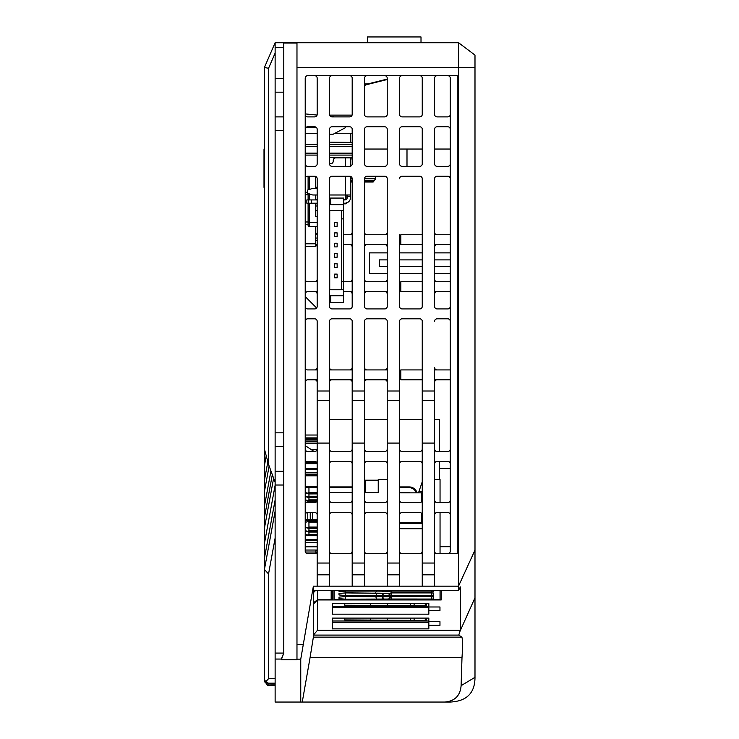 <?xml version="1.0" encoding="UTF-8"?>
<svg xmlns="http://www.w3.org/2000/svg" width="739" height="739" viewBox="0 0 739 739"><rect width="100%" height="100%" fill="white"/><g stroke="black" fill="none" stroke-linecap="round" stroke-linejoin="round"><path stroke-width="1.11" d="M367.44 42.723L367.44 36.95L421.008 36.95L421.008 42.723M406.995 166.34L406.995 149.038L406.995 166.34M332.411 628.861L428.842 628.861M332.411 622.266L428.842 622.266M439.964 621.675L439.964 625.36L439.964 621.675L428.842 621.675L428.842 625.36L439.964 625.36M428.842 621.675L428.842 618.1L332.411 618.1L332.411 628.889M428.842 614.174L332.411 614.174M332.411 607.578L428.842 607.578M428.842 610.673L428.842 606.987L439.964 606.987L439.964 610.673L428.842 610.673L428.842 614.201L426.366 614.183M428.842 606.987L428.842 603.412L332.411 603.412L332.411 614.201M422.246 281.725L400.815 281.725L400.815 291.619L422.246 291.619L422.246 306.454A2.476 2.476 0 0 1 419.77 308.92L402.053 308.92A2.476 2.476 0 0 1 399.587 306.454L399.587 234.753M434.606 449.035A2.476 2.476 0 0 0 437.082 451.501L447.797 451.501A2.476 2.476 0 0 0 450.263 449.035M402.053 75.683A2.476 2.476 0 0 0 399.587 78.158L399.587 114.425A2.476 2.476 0 0 0 402.053 116.891L419.77 116.891A2.476 2.476 0 0 0 422.246 114.425L422.246 78.158A2.476 2.476 0 0 0 419.77 75.683M419.77 126.785L402.053 126.785A2.476 2.476 0 0 0 399.587 129.26L399.587 163.873A2.476 2.476 0 0 0 402.053 166.34L419.77 166.34A2.476 2.476 0 0 0 422.246 163.873L422.246 129.26A2.476 2.476 0 0 0 419.77 126.785M305.216 449.035A2.476 2.476 0 0 0 307.692 451.501L314.694 451.501A2.476 2.476 0 0 0 317.17 449.035M305.216 321.289A2.476 2.476 0 0 1 307.692 318.814L314.694 318.814A2.476 2.476 0 0 1 317.17 321.289L317.17 391.005L329.529 391.005L329.529 321.289A2.476 2.476 0 0 1 332.005 318.814L349.723 318.814A2.476 2.476 0 0 1 352.189 321.289L352.189 391.005L364.558 391.005L364.558 321.289A2.476 2.476 0 0 1 367.024 318.814L384.751 318.814A2.476 2.476 0 0 1 387.218 321.289L387.218 391.005L399.587 391.005L399.587 321.289A2.476 2.476 0 0 1 402.053 318.814L419.77 318.814A2.476 2.476 0 0 1 422.246 321.289L422.246 369.916L400.815 369.916L400.815 379.8L422.246 379.8M437.082 369.916A2.476 2.476 0 0 1 434.606 367.44L434.606 443.077L422.246 443.077L422.246 400.372L434.606 400.372M450.263 306.454A2.476 2.476 0 0 1 447.797 308.92L437.082 308.92A2.476 2.476 0 0 1 434.606 306.454L434.606 294.085A2.476 2.476 0 0 1 437.082 291.619M364.558 178.709A2.476 2.476 0 0 1 367.024 176.233L384.751 176.233A2.476 2.476 0 0 1 387.218 178.709L387.218 306.454A2.476 2.476 0 0 1 384.751 308.92L367.024 308.92A2.476 2.476 0 0 1 364.558 306.454L364.558 178.709L375.68 178.709L375.68 176.353A2.476 2.476 0 0 0 375.68 176.233M350.545 179.069L352.189 178.709A2.476 2.476 0 0 0 349.723 176.233L332.005 176.233A2.476 2.476 0 0 0 329.529 178.709L329.529 306.454L329.529 302.334L343.543 302.334L343.543 289.762L341.686 289.762L341.686 210.643L343.543 210.643L343.543 204.666L329.529 204.666M305.216 178.709A2.476 2.476 0 0 1 307.692 176.233L314.694 176.233A2.476 2.476 0 0 1 317.17 178.709L317.17 306.454A2.476 2.476 0 0 1 314.694 308.92L307.692 308.92A2.476 2.476 0 0 1 305.216 306.454M314.694 75.683A2.476 2.476 0 0 1 317.17 78.158L317.17 114.425A2.476 2.476 0 0 1 314.694 116.891L307.692 116.891A2.476 2.476 0 0 1 305.216 114.425M352.189 178.709L352.189 306.454A2.476 2.476 0 0 1 349.723 308.92L332.005 308.92A2.476 2.476 0 0 1 329.529 306.454M422.246 244.637L400.815 244.637L400.815 234.753L422.246 234.753L422.246 178.709A2.476 2.476 0 0 0 419.77 176.233L402.053 176.233A2.476 2.476 0 0 0 399.587 178.709M437.082 281.725A2.476 2.476 0 0 1 434.606 279.25M434.606 443.077L434.606 586.156L329.529 586.156L329.529 574.822L317.17 574.822L317.17 400.372L329.529 400.372L329.529 391.005M329.529 574.822L329.529 400.372M434.606 234.753L450.263 234.753M317.17 551.229A2.476 2.476 0 0 1 314.694 553.705L307.692 553.705A2.476 2.476 0 0 1 305.216 551.229L305.216 78.158A2.476 2.476 0 0 1 307.692 75.683L457.275 75.683L457.275 553.705L437.082 553.705A2.476 2.476 0 0 1 434.606 551.229M434.606 586.156L458.513 586.156L474.992 550.112L474.992 55.083L458.513 42.723L458.513 590.489L460.342 586.923L460.342 630.275L459.713 631.937L474.992 597.777L474.992 677.321C474.965 693.006 466.725 701.246 450.263 702.05L444.666 702.05C454.762 701.228 460.249 695.759 461.108 685.653L474.992 677.321M399.587 551.229A2.476 2.476 0 0 0 402.053 553.705L419.77 553.705A2.476 2.476 0 0 0 422.246 551.229M283.785 47.666L283.785 43.065L296.976 43.065L296.976 659.779L281.319 659.779L283.785 653.073L275.13 653.073L275.13 432.823L283.785 432.823L283.785 47.666L275.13 47.666L275.13 432.823M458.513 42.723L275.13 42.723L275.13 47.666M399.587 449.035A2.476 2.476 0 0 0 402.053 451.501L419.77 451.501A2.476 2.476 0 0 0 422.246 449.035M364.558 586.156L364.558 574.822L352.189 574.822L352.189 400.372L364.558 400.372L364.558 391.005M364.558 574.822L364.558 400.372M450.263 244.637L434.606 244.637M317.17 463.87A2.476 2.476 0 0 0 314.694 461.395L307.692 461.395A2.476 2.476 0 0 0 305.216 463.87M437.082 75.683A2.476 2.476 0 0 0 434.606 78.158L434.606 114.425A2.476 2.476 0 0 0 437.082 116.891L447.797 116.891A2.476 2.476 0 0 0 450.263 114.425M450.263 379.8L434.606 379.8M434.606 369.916L450.263 369.916M387.218 129.26L387.218 163.873A2.476 2.476 0 0 1 384.751 166.34L367.024 166.34A2.476 2.476 0 0 1 364.558 163.873L364.558 129.26A2.476 2.476 0 0 1 367.024 126.785L384.751 126.785A2.476 2.476 0 0 1 387.218 129.26M437.082 244.637A2.476 2.476 0 0 0 434.606 247.112M450.263 252.877L434.606 252.877M422.246 252.877L399.587 252.877M387.218 252.877L369.5 252.877L369.5 273.485L387.218 273.485M450.263 273.485L434.606 273.485M422.246 273.485L399.587 273.485M422.246 178.709L422.246 306.454M450.263 291.619L434.606 291.619M434.606 281.725L450.263 281.725M364.558 449.035A2.476 2.476 0 0 0 367.024 451.501L384.751 451.501A2.476 2.476 0 0 0 387.218 449.035M399.587 391.005L399.587 443.077L387.218 443.077L387.218 400.372L399.587 400.372M399.587 586.156L399.587 443.077M450.263 266.483L434.606 266.483M422.246 266.483L399.587 266.483M387.218 266.483L379.393 266.483L379.393 259.888L387.218 259.888M399.587 259.888L422.246 259.888M434.606 259.888L450.263 259.888M434.606 321.289A2.476 2.476 0 0 1 437.082 318.814L447.797 318.814A2.476 2.476 0 0 1 450.263 321.289M329.529 449.035A2.476 2.476 0 0 0 332.005 451.501L349.723 451.501A2.476 2.476 0 0 0 352.189 449.035M437.082 379.8A2.476 2.476 0 0 0 434.606 382.275M329.529 551.229A2.476 2.476 0 0 0 332.005 553.705L349.723 553.705A2.476 2.476 0 0 0 352.189 551.229M332.005 75.683A2.476 2.476 0 0 0 329.529 78.158L329.529 114.425A2.476 2.476 0 0 0 332.005 116.891L349.723 116.891A2.476 2.476 0 0 0 352.189 114.425L352.189 78.158A2.476 2.476 0 0 0 349.723 75.683M275.13 653.073L275.13 659.059L281.319 659.059L283.785 653.054L283.785 485.024L275.13 485.024M450.263 163.873A2.476 2.476 0 0 1 447.797 166.34L437.082 166.34A2.476 2.476 0 0 1 434.606 163.873L434.606 129.26A2.476 2.476 0 0 1 437.082 126.785L447.797 126.785A2.476 2.476 0 0 1 450.263 129.26M305.216 129.26A2.476 2.476 0 0 1 307.692 126.785L314.694 126.785A2.476 2.476 0 0 1 317.17 129.26L317.17 163.873A2.476 2.476 0 0 1 314.694 166.34L307.692 166.34A2.476 2.476 0 0 1 305.216 163.873M329.529 163.873L329.529 129.26A2.476 2.476 0 0 1 332.005 126.785L349.723 126.785A2.476 2.476 0 0 1 352.189 129.26L352.189 163.873A2.476 2.476 0 0 1 349.723 166.34L332.005 166.34A2.476 2.476 0 0 1 329.529 163.873M422.246 321.289L422.246 400.372M434.606 306.454L434.606 178.709A2.476 2.476 0 0 1 437.082 176.233L447.797 176.233A2.476 2.476 0 0 1 450.263 178.709M367.024 75.683A2.476 2.476 0 0 0 364.558 78.158L364.558 114.425A2.476 2.476 0 0 0 367.024 116.891L384.751 116.891A2.476 2.476 0 0 0 387.218 114.425L387.218 78.158A2.476 2.476 0 0 0 384.751 75.683M437.082 234.753A2.476 2.476 0 0 1 434.606 232.277L434.606 178.709M447.797 553.705A2.476 2.476 0 0 0 450.263 551.229L450.263 78.158A2.476 2.476 0 0 0 447.797 75.683M283.785 653.045L283.785 653.987M283.785 485.024L283.785 432.823M441.201 599.948L441.201 590.489L441.201 599.948L317.493 599.948L313.373 604.086L313.373 592.715L315.581 590.489M450.263 546.694L440.047 546.694M317.493 599.948L317.493 630.275L460.342 630.275M317.493 630.275L313.373 635.097L458.799 635.097L459.713 631.937M275.13 659.059L275.13 702.05L300.755 702.05L300.755 659.16L313.373 586.156L329.529 586.156M281.319 659.059L281.319 659.779M387.218 586.156L387.218 443.077M461.108 685.653L461.995 657.673C462.771 645.988 462.716 639.143 461.847 637.147L458.799 635.097M422.246 514.963A2.476 2.476 0 0 0 419.77 512.496L402.053 512.496A2.476 2.476 0 0 0 399.587 514.963M399.587 500.127A2.476 2.476 0 0 0 402.053 502.603L419.77 502.603A2.476 2.476 0 0 0 422.246 500.127M387.218 391.005L387.218 400.372M352.189 391.005L352.189 400.372M422.246 463.87A2.476 2.476 0 0 0 419.77 461.395L402.053 461.395A2.476 2.476 0 0 0 399.587 463.87M387.218 79.507L366.442 84.708A4.12 4.12 0 0 0 364.558 85.761M364.558 149.038L387.218 149.038M399.587 149.038L422.246 149.038M434.606 149.038L450.263 149.038M458.513 590.489L313.373 590.489L313.373 586.156M450.263 468.397L439.557 468.397M364.558 551.229A2.476 2.476 0 0 0 367.024 553.705L384.751 553.705A2.476 2.476 0 0 0 387.218 551.229M305.216 500.127A2.476 2.476 0 0 0 307.692 502.603L314.694 502.603A2.476 2.476 0 0 0 317.17 500.127M317.17 514.963A2.476 2.476 0 0 0 314.694 512.496L307.692 512.496A2.476 2.476 0 0 0 305.216 514.963M317.17 574.822L317.17 586.156M387.218 514.963A2.476 2.476 0 0 0 384.751 512.496L367.024 512.496A2.476 2.476 0 0 0 364.558 514.963M450.263 514.963A2.476 2.476 0 0 0 447.797 512.496L437.082 512.496A2.476 2.476 0 0 0 434.606 514.963M450.263 500.127A2.476 2.476 0 0 1 447.797 502.603L437.082 502.603A2.476 2.476 0 0 1 434.606 500.127M450.263 463.87A2.476 2.476 0 0 0 447.797 461.395L437.082 461.395A2.476 2.476 0 0 0 434.606 463.87M434.606 574.822L422.246 574.822L422.246 443.077M422.246 574.822L422.246 586.156M364.558 500.127A2.476 2.476 0 0 0 367.024 502.603L384.751 502.603A2.476 2.476 0 0 0 387.218 500.127M352.189 574.822L352.189 586.156M387.218 463.87A2.476 2.476 0 0 0 384.751 461.395L367.024 461.395A2.476 2.476 0 0 0 364.558 463.87M329.529 500.127A2.476 2.476 0 0 0 332.005 502.603L349.723 502.603A2.476 2.476 0 0 0 352.189 500.127M352.189 463.87A2.476 2.476 0 0 0 349.723 461.395L332.005 461.395A2.476 2.476 0 0 0 329.529 463.87M352.189 514.963A2.476 2.476 0 0 0 349.723 512.496L332.005 512.496A2.476 2.476 0 0 0 329.529 514.963M461.995 657.673L310.057 657.673L302.26 702.05L300.755 702.05M310.057 657.673L313.373 637.147L313.373 604.086M313.373 590.489L313.373 592.715M352.189 158.922L350.545 158.922M428.842 628.889L428.842 625.36M302.26 702.05L444.666 702.05M474.992 550.112L474.992 597.777M317.17 391.005L317.17 400.372M439.964 606.987L439.964 610.673M283.785 130.627L275.13 130.627M283.785 116.891L275.13 116.891M275.13 78.436L283.785 78.436M283.785 92.172L275.13 92.172M283.785 471.288L275.13 471.288M283.785 446.559L275.13 446.559M305.549 462.632L316.837 462.632M314.075 451.501L305.216 445.599M316.634 307.978L305.216 296.561M332.827 590.489L332.827 598.221A1.654 1.644 90 0 1 331.174 599.874L331.174 590.489M313.373 602.775L313.373 591.542M313.373 602.765L317.493 599.874L317.493 590.489M317.493 599.8L331.174 599.8M275.13 684.157L267.176 683.944L265.052 682.393L264.423 680.379L264.423 543.553L275.13 485.274M275.13 685.45L268.543 685.57M268.543 684.157L268.543 683.178L275.13 683.178M352.189 142.405L329.529 142.156M305.216 133.38L317.17 133.38M305.216 144.632L317.17 144.632M329.529 144.632L352.189 144.632M305.216 146.562L317.17 146.562M329.529 146.562L352.189 146.562M305.216 153.158L317.17 153.158M352.189 153.158L329.529 153.158M305.216 155.088L317.17 155.088M329.529 155.088L352.189 155.088M329.529 157.564L352.189 157.315M330.499 116.383L333.474 116.679A2.476 2.476 0 0 1 334.277 116.891M305.216 113.908L317.077 115.072M316.532 127.607L305.844 127.607M329.529 134.202L333.234 134.202L345.603 127.607L345.603 126.785M265.005 451.243L264.423 454.411L264.423 67.443L275.13 42.723M275.13 482.327L268.543 464.397L268.543 68.302L275.13 53.079M264.423 449.072L268.543 464.397M264.423 67.443L268.543 68.302M268.543 683.178L265.634 681.875L268.543 678.698L268.543 573.944L275.13 538.084M268.543 678.698L275.13 678.698M275.13 499.98L264.423 558.259M264.423 679.049L265.634 681.875M264.423 569.455L268.543 573.944M264.488 569.159L275.13 511.24M264.47 680.97L267.573 685.45M264.423 570.397L264.423 680.97M267.841 461.783L264.423 480.378L264.423 465.672L266.234 455.815M264.423 454.411L264.423 465.672M273.615 478.207L264.423 528.246L264.423 543.553M270.936 470.909L264.423 506.335L264.423 491.629L269.135 466.004M264.423 480.378L264.423 491.629M367.024 234.753A2.476 2.476 0 0 1 364.558 232.277L364.558 182.006L373.204 182.006L364.558 182.006M367.024 369.916A2.476 2.476 0 0 1 364.558 367.44L364.558 321.289M364.558 306.454L364.558 294.085A2.476 2.476 0 0 1 367.024 291.619M384.751 291.619A2.476 2.476 0 0 1 387.218 294.085L387.218 306.454M387.218 321.289L387.218 367.44A2.476 2.476 0 0 1 384.751 369.916M387.218 178.709L387.218 232.277A2.476 2.476 0 0 1 384.751 234.753M399.587 369.916L399.587 321.289M399.587 306.454L399.587 291.619M387.218 234.753L364.558 234.753M352.189 234.753L343.543 234.753M317.17 234.753L315.516 234.753M315.516 203.844L317.17 203.844L317.17 205.987L315.516 205.987M317.17 210.763L315.516 210.763L317.17 210.763L317.17 216.619L315.516 216.619L315.516 215.797M305.216 224.444L308.098 224.444L308.098 222.384L308.098 225.275A1.238 1.238 0 0 0 309.336 226.503L317.17 226.503L317.17 232.277A2.476 2.476 0 0 1 315.516 234.605M352.189 182.006L350.545 182.006L352.189 182.006L350.545 182.006L352.189 182.006L350.545 182.006L352.189 182.006L350.545 182.006L352.189 182.006L350.545 182.006L352.189 182.006L350.545 182.006L352.189 182.006L350.545 182.006L352.189 182.006L350.545 182.006L352.189 182.006L352.189 232.277A2.476 2.476 0 0 1 349.723 234.753M305.53 469.653A2.476 2.476 0 0 1 307.692 468.397L317.17 468.397M305.216 382.275A2.476 2.476 0 0 1 307.692 379.8L317.17 379.8M329.529 379.8L352.189 379.8M364.558 379.8L387.218 379.8M387.218 369.916L364.558 369.916M352.189 369.916L329.529 369.916M317.17 369.916L307.692 369.916A2.476 2.476 0 0 1 305.216 367.44M305.216 294.085A2.476 2.476 0 0 1 307.692 291.619L317.17 291.619M343.543 291.619L352.189 291.619M364.558 291.619L387.218 291.619M387.218 281.725L364.558 281.725M352.189 281.725L343.543 281.725M317.17 281.725L307.692 281.725A2.476 2.476 0 0 1 305.216 279.25M305.216 247.112A2.476 2.476 0 0 1 305.355 246.29M315.516 244.637L317.17 244.637M343.543 244.637L352.189 244.637M364.558 244.637L387.218 244.637M314.694 291.619A2.476 2.476 0 0 1 317.17 294.085L317.17 306.454M317.17 321.289L317.17 367.44A2.476 2.476 0 0 1 314.694 369.916M332.005 369.916A2.476 2.476 0 0 1 329.529 367.44L329.529 321.289M384.751 244.637A2.476 2.476 0 0 1 387.218 247.112M384.751 281.725A2.476 2.476 0 0 0 387.218 279.25M367.024 281.725A2.476 2.476 0 0 1 364.558 279.25M367.024 244.637A2.476 2.476 0 0 0 364.558 247.112M349.723 244.637A2.476 2.476 0 0 1 352.189 247.112M349.723 281.725A2.476 2.476 0 0 0 352.189 279.25M314.694 468.397A2.476 2.476 0 0 1 316.846 469.653M314.694 379.8A2.476 2.476 0 0 1 317.17 382.275M332.005 379.8A2.476 2.476 0 0 0 329.529 382.275M349.723 379.8A2.476 2.476 0 0 1 352.189 382.275M367.024 379.8A2.476 2.476 0 0 0 364.558 382.275M384.751 379.8A2.476 2.476 0 0 1 387.218 382.275M349.723 291.619A2.476 2.476 0 0 1 352.189 294.085L352.189 306.454M352.189 321.289L352.189 367.44A2.476 2.476 0 0 1 349.723 369.916M315.516 244.785A2.476 2.476 0 0 1 317.17 247.112M314.694 281.725A2.476 2.476 0 0 0 317.17 279.25M264.423 528.246L264.423 517.596L272.312 474.66M264.423 506.335L264.423 517.596M364.558 83.932L367.348 83.932A4.12 4.12 0 0 0 368.345 83.803L387.218 79.082M305.216 133.251L317.17 133.251M335.016 133.251L352.189 133.251M390.109 590.489L389.776 591.727L376.714 591.893L345.603 591.893L345.612 590.489M433.451 590.489L433.451 591.745L431.807 591.893L391.328 591.893L391.328 590.489M376.188 590.489L376.714 591.893M422.246 481.81L418.496 492.848M352.189 492.414L329.529 492.617M387.218 479.482L378.239 479.482L378.239 492.617L364.558 492.617M389.822 593.269L390.284 593.048M390.414 593.038L389.776 595.375L345.603 595.542L345.621 592.918L339.007 593.491L339.007 594.969L345.603 595.542M399.587 522.381L421.775 522.381L422.246 523.461M339.007 591.32L339.007 590.489L339.007 591.32L345.603 591.893M389.776 591.727L391.328 591.893M389.776 595.375L431.807 595.542L433.451 595.394L433.451 593.066L431.807 592.918L391.328 592.918L389.776 593.454L345.603 592.918M390.414 596.687L389.776 599.024L345.603 599.19L339.007 598.618L339.007 597.14L345.603 596.567L389.878 596.724M389.776 599.024L433.451 599.043L433.451 596.715L431.807 596.567L391.328 596.567L389.776 597.103M334.065 590.489L334.065 599.782L440.047 599.782L440.047 590.489M391.328 595.542L391.319 592.918M378.239 492.617L378.239 480.202L365.463 480.202L365.463 492.617M434.606 479.482L440.047 479.482L440.047 502.603M440.047 512.496L440.047 553.705M421.775 522.381L421.618 513.319M421.424 501.975L421.258 492.848L399.587 492.848M391.328 599.19L391.319 596.567M375.735 592.918L376.714 595.542M389.822 596.918L390.284 596.696M375.735 596.567L376.714 599.19M422.246 492.285L421.267 493.135M315.932 553.372L315.932 550.361M364.558 480.341L365.463 480.341M365.463 490.197L364.558 490.197M365.463 490.447L364.558 490.447M305.216 500.248L308.782 501.218L316.92 501.208M308.791 501.208L307.969 500.515L308.948 499.887L317.17 499.887M308.948 497.569L308.948 499.887M305.216 499.841L307.969 500.515M305.216 496.599L308.782 497.569L317.17 497.559L308.782 497.569M308.791 497.559L307.969 496.867L308.948 496.239L317.17 496.239M308.948 493.92L308.948 496.239M305.216 496.192L307.969 496.867M305.216 492.941L308.782 493.92L317.17 493.911L308.782 493.92M305.216 492.543L307.969 493.218L308.948 492.59L308.948 487.666L307.969 487.084L317.17 486.918L308.782 486.909M305.216 487.888L307.969 487.084L305.216 487.084M308.791 493.911L307.969 493.218M317.17 522.15L308.948 522.15L308.948 527.073L307.969 527.701L308.782 528.403L317.17 528.403L308.791 528.394M305.216 527.424L308.782 528.403M305.216 527.027L307.969 527.701M308.948 522.15L307.969 521.568L305.216 522.371M307.969 521.568L317.17 521.401L308.782 521.392M308.948 528.403L308.948 530.722L307.969 531.35L308.782 532.052L317.17 532.052L308.791 532.043M305.216 531.073L308.782 532.052M305.216 530.676L307.969 531.35M308.948 532.052L308.948 534.371L307.969 534.999L308.782 535.701L317.17 535.701L308.791 535.692M305.216 534.722L308.782 535.701M305.216 534.325L307.969 534.999M426.366 618.1L426.366 620.344L425.258 620.344M344.771 618.1L344.771 619.929L414.126 620.344M410.293 619.929L410.293 618.1M425.258 618.1L425.258 620.418L414.126 620.418L414.126 618.1M387.218 619.836L387.218 618.1M370.738 619.836L370.738 618.1M317.17 474.355L305.216 474.355M317.17 474.687L305.216 474.687M317.17 472.858L305.216 472.858M317.17 472.526L305.216 472.526M317.17 469.653L305.216 469.653M317.068 449.718L311.387 449.718M316.763 550.038L305.216 550.038M305.216 535.082L306.445 535.082M305.216 535.239L306.14 535.35M317.17 540.375L305.216 540.375M312.468 540.375L312.468 539.812M307.766 539.812L307.766 540.375M310.241 539.812L310.241 540.375M428.842 620.991L332.411 620.991M426.366 603.412L426.366 605.647L425.258 605.647M344.771 603.412L344.771 605.241L414.126 605.647M410.293 605.241L410.293 603.412M425.258 603.412L425.258 605.731L414.126 605.731L414.126 603.412M317.17 475.787L305.216 475.787M305.216 486.622L317.17 486.622M387.218 605.149L387.218 603.412M370.738 605.149L370.738 603.412M439.557 479.482L439.557 461.395M439.557 451.501L439.557 419.549L434.606 419.549M329.529 419.549L352.189 419.549M364.558 419.549L387.218 419.549M399.587 419.549L422.246 419.549M305.216 486.465L317.17 486.465M315.932 552.015L305.346 552.015M317.151 463.649L305.225 463.649M317.105 463.316L305.281 463.316M317.17 439.723L305.216 439.723M317.17 440.056L305.216 440.056M317.17 441.876L305.216 441.876M317.17 441.553L305.216 441.553M317.17 437.904L305.216 437.904M317.17 438.227L305.216 438.227M317.17 435.022L305.216 435.022M307.359 535.35L305.216 535.35M317.17 539.452L305.216 539.452M317.17 539.812L305.216 539.812M317.17 520.376L305.216 520.395M317.17 519.803L312.468 519.803L312.468 512.496M312.468 502.603L312.468 501.218M312.468 519.803L305.216 519.822M312.449 519.822L310.241 519.397L310.241 512.496M310.241 501.218L310.241 502.603M307.766 500.987L307.766 502.603M307.766 512.496L307.766 519.397L310.241 519.397M307.766 519.397L305.216 519.665M317.17 443.705L305.216 443.705M305.216 520.552L312.449 520.395L312.468 521.392M317.17 443.372L305.216 443.372M307.766 520.819L307.766 521.623M310.241 520.819L310.241 521.392M317.17 546.823L305.216 546.823M317.17 546.463L305.216 546.463M317.17 542.352L305.216 542.352M428.842 606.294L332.411 606.294M343.607 157.407A1.644 1.644 0 0 0 344.771 157.897M350.545 142.387L350.545 133.251M313.031 188.39L317.17 188.39L313.031 188.39A2.476 2.476 0 0 0 312.255 188.519L307.692 190.034L307.692 193.332L312.255 194.856L307.692 193.332M313.031 194.985L317.17 194.985L313.031 194.985A2.476 2.476 0 0 1 312.255 194.856M343.543 199.927L344.771 199.927A2.476 2.476 0 0 0 347.247 197.452L347.247 196.629L350.545 196.629L350.545 194.985L329.529 194.985L344.771 194.985M350.545 157.333L350.545 157.897L335.709 157.897A2.476 2.476 0 0 0 333.234 160.372L333.234 161.194A2.476 2.476 0 0 1 330.767 163.661L329.529 163.661M350.545 194.985L350.545 176.372M350.545 166.201L350.545 157.897M350.545 196.629L350.545 197.452A5.773 5.773 0 0 1 344.771 203.225L343.543 203.225M347.247 196.629L347.247 194.985M347.247 157.37L347.247 157.897M311.396 199.927L306.861 199.927L306.861 203.225L311.396 203.225L311.396 199.927L317.17 199.927M317.17 203.225L311.396 203.225M329.529 210.643L341.686 210.643M329.529 198.07L343.543 198.07L343.543 204.666M341.686 289.762L329.529 289.762M334.675 277.809L334.675 274.104L337.15 274.104L337.15 277.809L334.675 277.809M334.675 222.596L337.15 222.596L337.15 226.3L334.675 226.3L334.675 222.596M329.733 210.643L329.733 289.762M334.675 232.896L337.15 232.896L337.15 236.6L334.675 236.6L334.675 232.896M334.675 243.196L337.15 243.196L337.15 246.909L334.675 246.909L334.675 243.196M329.529 295.739L343.543 295.739M334.675 253.495L337.15 253.495L337.15 257.209L334.675 257.209L334.675 253.495M334.675 263.805L337.15 263.805L337.15 267.509L334.675 267.509L334.675 263.805M341.686 218.883L343.543 218.883L343.543 210.643M343.543 289.762L343.543 218.883M341.686 281.522L343.543 281.522M330.767 295.739L330.767 302.334M329.529 296.561L330.767 296.561M329.529 203.844L330.767 203.844L330.767 204.666M330.767 198.07L330.767 203.844M346.831 202.578L345.603 203.844L343.543 203.844L345.603 203.844L346.813 202.855M317.17 199.724L315.516 199.724L315.516 194.985L315.516 199.927M317.049 177.942L315.516 176.372L315.516 188.39M315.516 216.619L315.516 203.225M305.216 246.29L315.516 246.29L315.516 226.503M346.831 198.819L346.831 194.985M343.543 203.844L345.603 203.844L343.543 203.844M305.216 192.306L307.692 192.306M308.098 176.233L308.098 189.905M308.098 193.47L308.098 199.927M308.098 203.225L308.098 222.384L317.17 222.384M264.423 186.949L264.008 186.949A4.12 4.12 0 0 0 264.423 188.741A4.12 4.12 0 0 1 264.008 186.949L264.008 149.86A4.12 4.12 0 0 1 264.423 148.068A4.12 4.12 0 0 0 264.008 149.86L264.423 149.86M315.738 203.844A1.644 1.644 0 0 0 315.516 204.666A1.644 1.644 0 0 1 315.738 203.844A1.644 1.644 0 0 0 315.516 204.666A1.644 1.644 0 0 1 315.738 203.844A1.644 1.644 0 0 0 315.516 204.666A1.644 1.644 0 0 1 315.738 203.844A1.644 1.644 0 0 0 315.516 204.666A1.644 1.644 0 0 1 315.738 203.844M364.558 181.628L373.491 181.628L375.68 178.709L375.68 176.353M350.545 179.66L351.21 178.709L350.545 179.392M317.17 238.05L315.516 238.05M315.516 240.517L317.17 240.517M329.529 563.044L317.17 563.044M296.976 67.443L474.992 67.443M364.558 563.044L352.189 563.044M422.246 391.005L434.606 391.005M296.976 659.16L300.755 659.16M399.587 563.044L387.218 563.044M399.587 574.822L387.218 574.822M364.558 443.077L352.189 443.077M434.606 563.044L422.246 563.044M329.529 443.077L317.17 443.077M461.847 637.147L313.373 637.147M296.976 644.38L303.147 644.38M329.631 115.127L352.087 115.127M399.587 528.745L422.246 528.745M390.016 590.489L389.776 591.431M431.807 591.893L431.798 590.489M389.204 590.489L388.982 591.357M383.144 591.357L383.042 590.489M382.58 591.385L382.479 590.489M418.911 491.657L422.246 491.657M433.451 591.745L433.442 590.489M390.312 593.048L389.776 595.08M339.007 594.969L339.016 593.454M433.451 595.394L433.433 593.038M431.807 595.542L431.788 592.918M389.388 593.454L388.982 595.006M382.58 598.682L382.405 597.066M383.144 598.655L382.968 597.094M431.807 599.19L431.788 596.567M382.58 595.034L382.405 593.417M390.312 596.696L389.776 598.729M383.144 595.006L382.968 593.445M389.388 597.103L388.982 598.655M345.603 599.19L345.621 596.567M339.007 598.618L339.016 597.103M433.451 599.043L433.433 596.687M308.791 500.783L317.077 500.783M308.791 497.135L317.17 497.135M409.138 486.909L399.587 486.909L409.138 486.918L415.013 489.366L417.064 492.848A8.24 8.212 0 0 0 409.138 486.918L409.138 487.666A7.418 7.39 0 0 1 416.223 492.848M308.948 487.666L317.17 487.666M329.529 487.666L352.189 487.666M399.587 487.666L409.138 487.666M329.529 486.918L352.189 486.918L329.529 486.909M410.237 492.848A2.476 2.466 0 0 0 409.138 492.59L409.138 492.848M308.948 492.59L317.17 492.59M329.529 492.59L351.478 492.59M399.587 492.59L409.138 492.59M308.791 493.486L317.17 493.486M317.17 527.073L308.948 527.073M317.17 527.969L308.791 527.969M317.17 530.722L308.948 530.722M317.17 531.618L308.791 531.618M317.17 534.371L308.948 534.371M317.17 535.267L308.791 535.267M343.543 199.724L345.603 199.724L345.603 176.233M345.603 166.34L345.603 157.897M308.514 199.927L308.514 203.225M308.098 221.977L305.216 221.977M305.216 194.782L308.098 194.782M308.098 225.275A1.238 1.238 0 0 0 309.336 226.503L309.336 203.225M345.603 203.17L345.603 203.844M315.516 243.815L305.216 243.815M309.336 176.233L309.336 189.489M309.336 193.886L309.336 199.927M350.545 180.806L352.189 180.806M364.558 180.806L374.1 180.806M350.545 181.628L352.189 181.628M399.587 523.48L422.246 523.48M308.782 501.218L316.911 501.218M315.932 550.343L317.17 549.89M317.17 186.764L315.553 188.39"/></g></svg>
